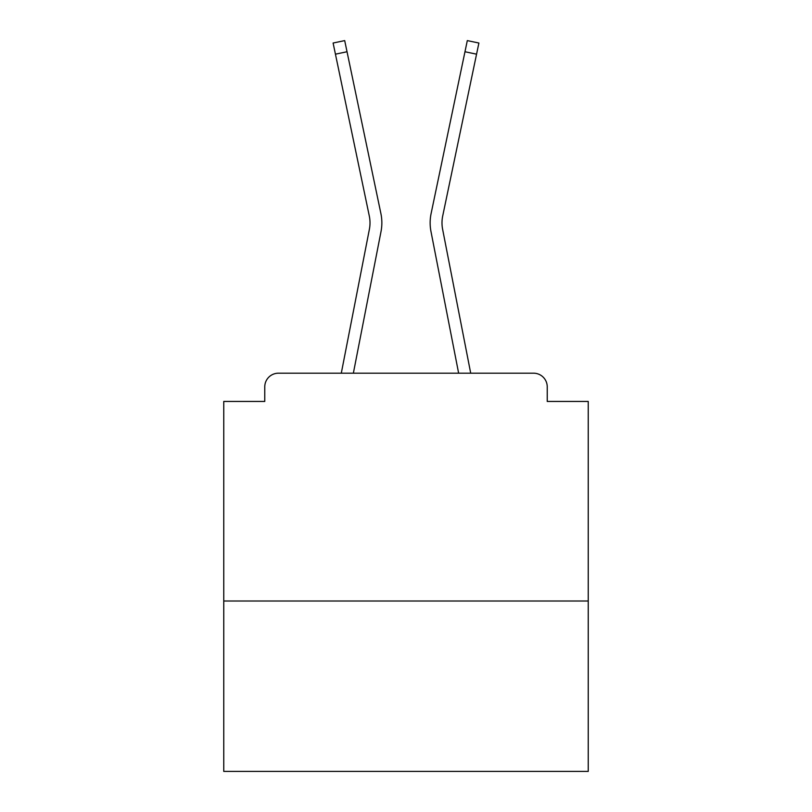 <?xml version="1.0" encoding="UTF-8"?>
<svg xmlns="http://www.w3.org/2000/svg" width="812" height="812" viewBox="0 0 812 812"><rect width="100%" height="100%" fill="white"/><g stroke="black" fill="none" stroke-linecap="round" stroke-linejoin="round"><path stroke-width="1.22" d="M588.243 601.002L588.243 401.443L547.237 401.443L547.237 386.867A13.672 13.672 0 0 0 533.575 373.195L278.425 373.195A13.672 13.672 0 0 0 264.763 386.867L264.763 401.443L223.757 401.443L223.757 771.4L588.243 771.4L588.243 601.002L223.757 601.002M264.763 386.867L264.763 401.443M533.575 373.195L477.07 373.195M334.93 373.195L278.425 373.195M547.237 401.443L547.237 386.867M341.294 373.195L369.379 229.309A33.718 33.718 0 0 0 369.287 215.941L333.103 43.026L344.694 40.6L380.889 213.515A45.563 45.563 0 0 1 381.011 231.572L353.362 373.195M431.111 213.515L467.306 40.6L478.897 43.026L476.563 54.171L464.971 51.745L431.111 213.515A45.563 45.563 0 0 0 430.989 231.572L458.638 373.195M335.437 54.171L347.028 51.745L380.889 213.515M369.379 229.309A33.718 33.718 0 0 0 369.287 215.941A33.718 33.718 0 0 1 369.379 229.309A33.718 33.718 0 0 0 369.287 215.941A33.718 33.718 0 0 1 369.379 229.309A33.718 33.718 0 0 0 369.287 215.941A33.718 33.718 0 0 1 369.379 229.309A33.718 33.718 0 0 0 369.287 215.941A33.718 33.718 0 0 1 369.379 229.309A33.718 33.718 0 0 0 369.287 215.941A33.718 33.718 0 0 1 369.379 229.309A33.718 33.718 0 0 0 369.287 215.941A33.718 33.718 0 0 1 369.379 229.309A33.718 33.718 0 0 0 369.287 215.941A33.718 33.718 0 0 1 369.379 229.309A33.718 33.718 0 0 0 369.287 215.941A33.718 33.718 0 0 1 369.379 229.309A33.718 33.718 0 0 0 369.287 215.941A33.718 33.718 0 0 1 369.379 229.309A33.718 33.718 0 0 0 369.287 215.941A33.718 33.718 0 0 1 369.379 229.309A33.718 33.718 0 0 0 369.287 215.941A33.718 33.718 0 0 1 369.379 229.309A33.718 33.718 0 0 0 369.287 215.941A33.718 33.718 0 0 1 369.379 229.309A33.718 33.718 0 0 0 369.287 215.941A33.718 33.718 0 0 1 369.379 229.309A33.718 33.718 0 0 0 369.287 215.941A33.718 33.718 0 0 1 369.379 229.309A33.718 33.718 0 0 0 369.287 215.941A33.718 33.718 0 0 1 369.379 229.309A33.718 33.718 0 0 0 369.287 215.941A33.718 33.718 0 0 1 369.379 229.309A33.718 33.718 0 0 0 369.287 215.941A33.718 33.718 0 0 1 369.379 229.309A33.718 33.718 0 0 0 369.287 215.941A33.718 33.718 0 0 1 369.379 229.309A33.718 33.718 0 0 0 369.287 215.941A33.718 33.718 0 0 1 369.379 229.309M470.706 373.195L442.621 229.309A33.718 33.718 0 0 1 442.713 215.941L476.563 54.171M442.621 229.309A33.718 33.718 0 0 1 442.713 215.941A33.718 33.718 0 0 0 442.621 229.309A33.718 33.718 0 0 1 442.713 215.941A33.718 33.718 0 0 0 442.621 229.309A33.718 33.718 0 0 1 442.713 215.941A33.718 33.718 0 0 0 442.621 229.309A33.718 33.718 0 0 1 442.713 215.941A33.718 33.718 0 0 0 442.621 229.309A33.718 33.718 0 0 1 442.713 215.941A33.718 33.718 0 0 0 442.621 229.309A33.718 33.718 0 0 1 442.713 215.941A33.718 33.718 0 0 0 442.621 229.309A33.718 33.718 0 0 1 442.713 215.941A33.718 33.718 0 0 0 442.621 229.309A33.718 33.718 0 0 1 442.713 215.941A33.718 33.718 0 0 0 442.621 229.309A33.718 33.718 0 0 1 442.713 215.941A33.718 33.718 0 0 0 442.621 229.309A33.718 33.718 0 0 1 442.713 215.941A33.718 33.718 0 0 0 442.621 229.309A33.718 33.718 0 0 1 442.713 215.941A33.718 33.718 0 0 0 442.621 229.309A33.718 33.718 0 0 1 442.713 215.941A33.718 33.718 0 0 0 442.621 229.309A33.718 33.718 0 0 1 442.713 215.941A33.718 33.718 0 0 0 442.621 229.309A33.718 33.718 0 0 1 442.713 215.941A33.718 33.718 0 0 0 442.621 229.309A33.718 33.718 0 0 1 442.713 215.941A33.718 33.718 0 0 0 442.621 229.309A33.718 33.718 0 0 1 442.713 215.941A33.718 33.718 0 0 0 442.621 229.309"/></g></svg>

